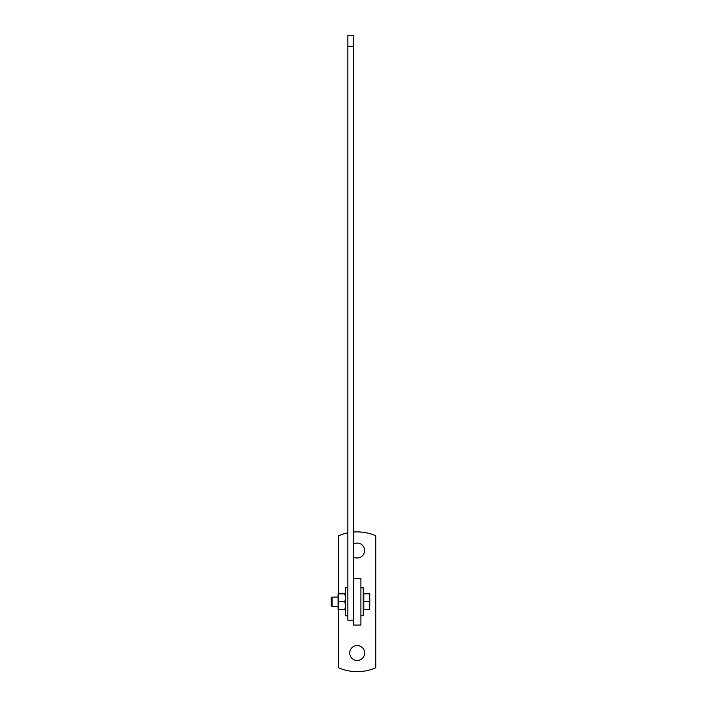 <?xml version="1.0" encoding="UTF-8"?>
<svg xmlns="http://www.w3.org/2000/svg" width="707" height="707" viewBox="0 0 707 707"><rect width="100%" height="100%" fill="white"/><g stroke="black" fill="none" stroke-linecap="round" stroke-linejoin="round"><path stroke-width="1.06" d="M360.906 578.476L360.906 625.068L353.456 625.068L353.456 578.476L360.906 578.476M357.176 645.562A7.45 7.45 0 0 1 364.635 653.012A7.45 7.45 0 0 1 357.176 660.471A7.45 7.45 0 0 1 349.726 653.012A7.45 7.45 0 0 1 357.176 645.562M353.456 556.983A7.45 7.45 0 0 0 364.635 550.532A7.45 7.45 0 0 0 353.456 544.072M338.547 609.69L338.547 667.762A46.582 46.582 0 0 0 375.815 667.762L375.815 535.782A46.582 46.582 0 0 0 353.456 532.044M338.547 593.853L338.547 535.782A46.582 46.582 0 0 1 347.862 532.839M347.862 46.273L347.862 35.35L353.456 35.35L353.456 46.273L347.862 46.273L347.862 620.172L353.456 620.172M353.456 578.476L353.456 46.273M360.906 615.744L363.239 615.744L363.239 587.8L360.906 587.8M347.862 587.8L345.537 587.8L345.537 615.744L347.862 615.744M369.761 609.69L369.31 601.772L363.796 601.772L363.796 609.69L369.761 609.69M332.043 597.115L331.185 597.972L331.185 605.572L332.043 606.429L332.043 597.115L338.079 597.115M363.796 601.772L363.796 593.853L369.31 593.853L369.761 597.813L369.31 601.772M369.31 609.69L369.761 605.731L369.761 593.853L369.31 593.853M344.83 601.772L345.537 605.731L344.83 609.69L338.079 609.69L338.079 593.853L338.786 593.853L338.079 597.813L338.786 601.772L344.83 601.772L345.537 597.813L344.83 593.853L338.786 593.853M345.537 593.853L344.83 593.853M338.786 609.69L338.079 605.731L338.786 601.772M345.537 609.69L344.83 609.69M363.239 594.958L363.796 594.631M338.079 606.429L332.043 606.429M363.239 608.586L363.796 608.913"/></g></svg>

